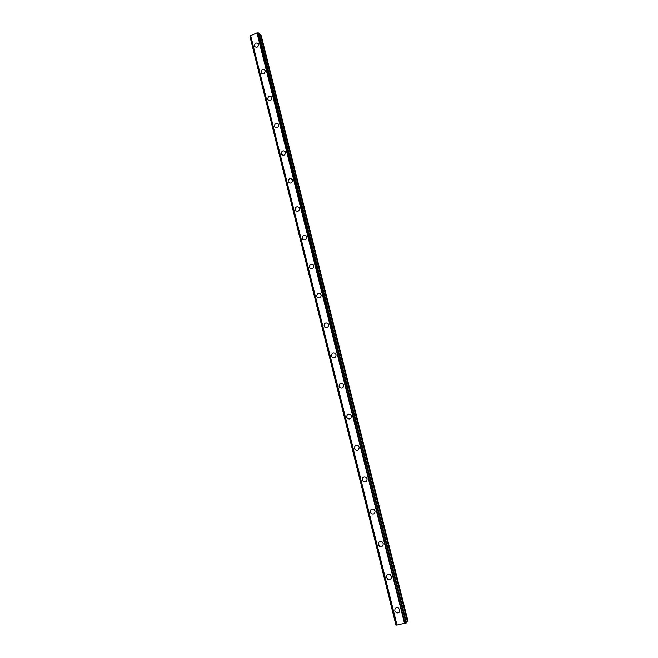 <?xml version="1.0" encoding="UTF-8"?>
<svg xmlns="http://www.w3.org/2000/svg" width="658" height="658" viewBox="0 0 658 658"><rect width="100%" height="100%" fill="white"/><g stroke="black" fill="none" stroke-linecap="round" stroke-linejoin="round"><path stroke-width="0.99" d="M399.76 609.777C399.842 612.318 398.699 613.297 396.33 612.721L394.816 610.805C394.742 608.239 395.894 607.268 398.287 607.869L399.76 609.777C399.85 612.318 398.707 613.297 396.33 612.721L394.816 610.805C394.742 608.239 395.894 607.268 398.287 607.869M391.428 576.375C391.469 578.991 390.276 579.945 387.85 579.237L386.526 577.444C386.493 574.804 387.702 573.858 390.136 574.607L391.428 576.375C391.469 578.991 390.276 579.945 387.85 579.237L386.526 577.444C386.493 574.804 387.694 573.858 390.136 574.607M383.203 543.426C383.203 546.107 381.969 547.037 379.51 546.206L378.35 544.536C378.358 541.838 379.6 540.917 382.068 541.781L383.203 543.426C383.203 546.107 381.969 547.037 379.51 546.206L378.35 544.536C378.358 541.838 379.6 540.917 382.068 541.781M375.085 510.912C375.044 513.659 373.785 514.556 371.301 513.618L370.281 512.072C370.331 509.317 371.606 508.42 374.089 509.382L375.085 510.912C375.044 513.659 373.785 514.556 371.309 513.618L370.281 512.072C370.331 509.317 371.597 508.42 374.089 509.391M367.082 478.843C367 481.623 365.716 482.503 363.224 481.475L362.319 480.036C362.41 477.239 363.701 476.367 366.193 477.42L367.082 478.843C367 481.623 365.716 482.503 363.232 481.475L362.319 480.036C362.41 477.239 363.701 476.367 366.193 477.42M359.186 447.185C359.062 450.006 357.763 450.87 355.271 449.768L354.465 448.419C354.588 445.589 355.896 444.742 358.396 445.861L359.186 447.185C359.071 450.006 357.763 450.87 355.271 449.768L354.465 448.419C354.588 445.589 355.896 444.742 358.388 445.861M351.388 415.955C351.24 418.801 349.916 419.639 347.432 418.48L346.708 417.221C346.865 414.367 348.189 413.537 350.681 414.721L351.388 415.955C351.24 418.801 349.924 419.639 347.44 418.48L346.708 417.221C346.865 414.367 348.189 413.537 350.673 414.721M343.69 385.127C343.509 387.99 342.185 388.82 339.709 387.603L339.059 386.435C339.248 383.556 340.581 382.734 343.057 383.968L343.69 385.127C343.517 387.99 342.185 388.82 339.717 387.603L339.059 386.435C339.24 383.556 340.573 382.734 343.048 383.968M336.098 354.695C335.893 357.582 334.552 358.388 332.101 357.138L331.5 356.036C331.714 353.149 333.055 352.343 335.514 353.617L336.098 354.695C335.893 357.582 334.56 358.396 332.101 357.138L331.5 356.044C331.722 353.149 333.055 352.343 335.522 353.617M328.605 324.657C328.367 327.552 327.026 328.358 324.591 327.067L324.049 326.039C324.287 323.136 325.628 322.338 328.071 323.646L328.605 324.657C328.367 327.552 327.034 328.358 324.591 327.067L324.049 326.039C324.287 323.136 325.628 322.338 328.079 323.646M321.203 295.006C320.94 297.909 319.599 298.699 317.181 297.383L316.687 296.421C316.95 293.509 318.291 292.72 320.717 294.06L321.203 295.006C320.948 297.909 319.607 298.699 317.181 297.383L316.687 296.421C316.95 293.509 318.291 292.72 320.717 294.06M313.899 265.733C313.619 268.637 312.279 269.426 309.869 268.086L309.416 267.173C309.704 264.261 311.053 263.488 313.455 264.837L313.899 265.733C313.619 268.637 312.279 269.426 309.877 268.086L309.416 267.173C309.704 264.261 311.045 263.488 313.455 264.837M306.677 236.831C306.381 239.734 305.041 240.515 302.664 239.158L302.244 238.303C302.548 235.391 303.889 234.618 306.274 235.983L306.677 236.831C306.381 239.734 305.041 240.515 302.664 239.158L302.244 238.303C302.548 235.391 303.889 234.618 306.274 235.983M299.555 208.29C299.242 211.193 297.901 211.966 295.541 210.601L295.154 209.787C295.483 206.883 296.824 206.11 299.184 207.492L299.555 208.29C299.242 211.193 297.901 211.966 295.541 210.601L295.154 209.795C295.475 206.875 296.816 206.11 299.176 207.492M292.522 180.103C292.193 183.006 290.852 183.771 288.517 182.398L288.155 181.633C288.5 178.729 289.833 177.964 292.168 179.346L292.522 180.103C292.193 183.006 290.852 183.771 288.517 182.406L288.163 181.633C288.5 178.729 289.833 177.964 292.177 179.346M281.246 153.832C281.599 150.921 282.94 150.164 285.251 151.554L285.572 152.261C285.227 155.165 283.894 155.93 281.583 154.556L281.246 153.832M285.572 152.261C285.227 155.165 283.894 155.93 281.583 154.556L281.246 153.824C281.599 150.921 282.932 150.164 285.251 151.546M278.712 124.773C278.35 127.66 277.026 128.425 274.731 127.052L274.419 126.361C274.789 123.465 276.121 122.709 278.408 124.091L278.712 124.773C278.35 127.668 277.026 128.425 274.731 127.052L274.419 126.361C274.789 123.465 276.113 122.709 278.408 124.091M267.971 99.893L267.683 99.235C268.061 96.339 269.385 95.591 271.647 96.973L271.935 97.614C271.565 100.501 270.241 101.258 267.971 99.884L267.683 99.235C268.061 96.348 269.385 95.591 271.655 96.973M265.24 70.793C264.853 73.663 263.537 74.42 261.292 73.054L261.02 72.429C261.407 69.551 262.731 68.802 264.977 70.176L265.24 70.793C264.853 73.671 263.537 74.428 261.292 73.063L261.02 72.438C261.407 69.551 262.731 68.802 264.977 70.176M254.695 46.553L254.44 45.961C254.843 43.083 256.151 42.334 258.38 43.708L258.627 44.283C258.232 47.154 256.916 47.911 254.695 46.553L254.44 45.961C254.843 43.083 256.151 42.334 258.372 43.699M250.517 35.795L249.958 36.486L395.943 625.059L396.774 625.051M258.619 32.941L256.982 32.9L250.492 35.697L396.782 625.084L406.521 622.789L258.619 32.941L406.266 622.978M259.392 34.964L260.469 34.989L407.483 621.785L408.042 621.374L261.201 35.581L260.469 34.989M406.373 622.172L407.483 621.785M250.534 35.606L396.856 625.1M250.632 35.458L397.013 625.1M256.982 32.9L404.571 623.562M257.237 32.908L404.826 623.471M257.393 32.933L404.983 623.406M249.974 36.42L395.984 625.075M250.015 36.363L396.05 625.075M250.106 36.289L396.165 625.067M258.372 32.958L406.002 623.06M258.512 32.941L406.151 623.019M258.75 32.982L406.389 622.92M260.724 35.08L407.721 621.678M249.958 36.486L395.943 625.059M250.492 35.697L396.782 625.084M258.956 33.221L406.521 622.789"/></g></svg>
